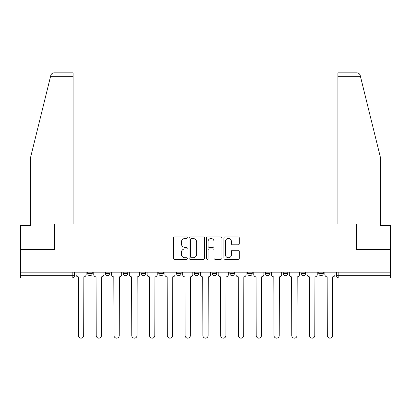 <?xml version="1.0" encoding="UTF-8"?>
<svg xmlns="http://www.w3.org/2000/svg" width="411" height="411" viewBox="0 0 411 411"><rect width="100%" height="100%" fill="white"/><g stroke="black" fill="none" stroke-linecap="round" stroke-linejoin="round"><path stroke-width="0.62" d="M187.267 237.717A0.781 0.781 0 0 0 186.486 236.936L174.598 236.936A1.12 1.12 0 0 0 173.483 238.051L173.483 258.185A1.12 1.12 0 0 0 174.598 259.305L186.486 259.305A0.781 0.781 0 0 0 187.267 258.524A0.781 0.781 0 0 0 186.486 257.738L184.945 257.738A3.581 3.581 0 0 1 181.369 254.157L181.369 252.482A3.581 3.581 0 0 1 184.945 248.902L186.486 248.902A0.781 0.781 0 0 0 187.267 248.121A0.781 0.781 0 0 0 186.486 247.335L184.945 247.335A3.581 3.581 0 0 1 181.369 243.759L181.369 242.079A3.581 3.581 0 0 1 184.945 238.498L186.486 238.498A0.781 0.781 0 0 0 187.267 237.717M283.22 272.164L283.22 273.418L287.777 273.418A2.281 2.281 0 0 1 285.496 275.699A2.281 2.281 0 0 1 283.22 273.418L283.22 272.164M229.888 272.164L229.888 273.418L234.445 273.418A2.281 2.281 0 0 1 232.164 275.699A2.281 2.281 0 0 1 229.888 273.418L229.888 272.164M194.331 272.164L194.331 273.418L198.888 273.418A2.281 2.281 0 0 1 196.612 275.699A2.281 2.281 0 0 1 194.331 273.418L194.331 272.164M176.555 272.164L176.555 273.418L181.112 273.418A2.281 2.281 0 0 1 178.836 275.699A2.281 2.281 0 0 1 176.555 273.418L176.555 272.164M140.999 272.164L140.999 273.418L145.561 273.418A2.281 2.281 0 0 1 143.28 275.699A2.281 2.281 0 0 1 140.999 273.418L140.999 272.164M238.19 244.817A1.12 1.12 0 0 0 239.31 243.702L239.31 238.051A1.12 1.12 0 0 0 238.19 236.936L224.992 236.936A1.12 1.12 0 0 0 223.872 238.051L223.872 258.185A1.12 1.12 0 0 0 224.992 259.305L238.19 259.305A1.12 1.12 0 0 0 239.31 258.185L239.31 251.362A1.12 1.12 0 0 0 238.19 250.242L232.539 250.242A1.12 1.12 0 0 0 231.424 251.362L231.424 254.748A2.99 2.99 0 0 1 228.429 257.738A2.99 2.99 0 0 1 225.439 254.748L225.439 241.493A2.99 2.99 0 0 1 228.429 238.498A2.99 2.99 0 0 1 231.424 241.493L231.424 243.702A1.12 1.12 0 0 0 232.539 244.817L238.19 244.817M50.589 76.276L50.789 75.454C51.308 73.836 52.413 72.973 54.108 72.855L73.086 72.855L73.086 76.276L50.589 76.276L30.352 158.322L30.352 225.557L20.55 225.557L20.55 249.487L54.509 249.487L54.509 224.077L356.491 224.077L356.491 249.487L390.45 249.487L390.45 272.164L20.55 272.164L20.55 275.699L74.453 275.699L74.453 272.164L74.453 275.699A2.281 2.281 0 0 1 72.172 277.975L20.55 277.975L20.55 275.699M73.086 76.276L73.086 224.077L54.396 224.077L54.396 249.487L20.55 249.487L20.55 272.164M204.519 238.051A1.12 1.12 0 0 0 203.404 236.936L190.206 236.936A1.12 1.12 0 0 0 189.086 238.051L189.086 258.185A1.12 1.12 0 0 0 190.206 259.305L203.404 259.305A1.12 1.12 0 0 0 204.519 258.185L204.519 238.051M207.596 236.936L220.794 236.936A1.12 1.12 0 0 1 221.914 238.051L221.914 258.185A1.12 1.12 0 0 1 220.794 259.305L215.148 259.305A1.12 1.12 0 0 1 214.028 258.185L214.028 250.022A1.12 1.12 0 0 0 212.908 248.902L209.163 248.902A1.12 1.12 0 0 0 208.043 250.022L208.043 258.524A0.781 0.781 0 0 1 207.262 259.305A0.781 0.781 0 0 1 206.481 258.524L206.481 238.051A1.12 1.12 0 0 1 207.596 236.936M336.547 272.164L336.547 275.699L390.45 275.699L390.45 277.975L338.828 277.975A2.281 2.281 0 0 1 336.547 275.699M390.45 272.164L390.45 275.699M323.329 272.164L323.329 273.418A2.281 2.281 0 0 1 321.053 275.699A2.281 2.281 0 0 1 318.772 273.418A2.281 2.281 0 0 0 321.053 275.699M318.772 272.164L318.772 273.418L323.329 273.418M305.553 272.164L305.553 273.418A2.281 2.281 0 0 1 303.272 275.699A2.281 2.281 0 0 1 300.996 273.418A2.281 2.281 0 0 0 303.272 275.699M300.996 272.164L300.996 273.418L305.553 273.418M287.777 272.164L287.777 273.418A2.281 2.281 0 0 1 285.496 275.699M270.001 272.164L270.001 273.418A2.281 2.281 0 0 1 267.72 275.699A2.281 2.281 0 0 1 265.439 273.418L270.001 273.418M265.439 272.164L265.439 273.418M252.22 272.164L252.22 273.418A2.281 2.281 0 0 1 249.945 275.699A2.281 2.281 0 0 1 247.663 273.418L252.22 273.418L252.22 272.164M247.663 272.164L247.663 273.418M234.445 272.164L234.445 273.418M216.669 272.164L216.669 273.418A2.281 2.281 0 0 1 214.388 275.699A2.281 2.281 0 0 1 212.112 273.418L216.669 273.418L216.669 272.164M212.112 272.164L212.112 273.418M198.888 272.164L198.888 273.418L198.888 272.164M181.112 273.418L181.112 272.164L181.112 273.418A2.281 2.281 0 0 1 178.836 275.699M163.337 272.164L163.337 273.418A2.281 2.281 0 0 1 161.055 275.699A2.281 2.281 0 0 1 158.78 273.418A2.281 2.281 0 0 0 161.055 275.699A2.281 2.281 0 0 0 163.337 273.418L163.337 272.164M158.78 272.164L158.78 273.418L163.337 273.418M145.561 272.164L145.561 273.418M127.78 272.164L127.78 273.418A2.281 2.281 0 0 1 125.504 275.699A2.281 2.281 0 0 1 123.223 273.418A2.281 2.281 0 0 0 125.504 275.699A2.281 2.281 0 0 0 127.78 273.418L123.223 273.418L123.223 272.164M105.447 272.164L105.447 273.418L110.004 273.418L110.004 272.164L110.004 273.418A2.281 2.281 0 0 1 107.728 275.699A2.281 2.281 0 0 1 105.447 273.418A2.281 2.281 0 0 0 107.728 275.699M87.671 272.164L87.671 273.418L92.228 273.418L92.228 272.164L92.228 273.418A2.281 2.281 0 0 1 89.947 275.699A2.281 2.281 0 0 1 87.671 273.418A2.281 2.281 0 0 0 89.947 275.699M191.434 238.498A0.781 0.781 0 0 0 190.653 239.284L190.653 256.957A0.781 0.781 0 0 0 191.434 257.738L193.057 257.738A3.581 3.581 0 0 0 196.638 254.157L196.638 242.079A3.581 3.581 0 0 0 193.057 238.498L191.434 238.498M214.028 241.55A2.99 2.99 0 0 0 211.038 238.555A2.99 2.99 0 0 0 208.043 241.55L208.043 246.22A1.12 1.12 0 0 0 209.163 247.335L212.908 247.335A1.12 1.12 0 0 0 214.028 246.22L214.028 241.55M75.989 274.558L75.989 272.164L75.989 274.558A2.281 2.281 48.4 0 0 78.27 276.834L78.439 335.525A2.62 2.62 48.4 0 0 81.059 338.145A2.62 2.62 48.4 0 0 83.68 335.525L83.854 276.834A2.281 2.281 48.4 0 0 86.13 274.558L86.13 272.164M78.27 276.834L78.439 335.525M83.68 335.525L83.854 276.834M93.765 274.558L93.765 272.164L93.765 274.558A2.281 2.281 48.4 0 0 96.046 276.834L96.215 335.525A2.62 2.62 48.4 0 0 98.835 338.145A2.62 2.62 48.4 0 0 101.46 335.525L101.63 276.834A2.281 2.281 48.4 0 0 103.911 274.558L103.911 272.164M111.545 274.558L111.545 272.164L111.545 274.558A2.281 2.281 48.4 0 0 113.821 276.834L113.996 335.525A2.62 2.62 48.4 0 0 116.616 338.145A2.62 2.62 48.4 0 0 119.236 335.525L119.406 276.834A2.281 2.281 48.4 0 0 121.687 274.558L121.687 272.164M50.789 75.454C51.108 74.535 51.108 74.535 50.789 75.454M360.411 76.276L360.211 75.454C359.892 74.535 359.892 74.535 360.211 75.454C359.892 74.535 359.892 74.535 360.211 75.454C359.692 73.836 358.587 72.973 356.892 72.855L337.914 72.855L337.914 224.077L356.604 224.077L356.604 249.487L390.45 249.487L390.45 225.557L380.648 225.557L380.648 158.322L360.411 76.276L337.914 76.276M96.046 276.834L96.215 335.525M101.46 335.525L101.63 276.834M113.821 276.834L113.996 335.525M119.236 335.525L119.406 276.834M129.321 274.558L129.321 272.164L129.321 274.558A2.281 2.281 48.4 0 0 131.602 276.834L131.772 335.525A2.62 2.62 48.4 0 0 134.392 338.145A2.62 2.62 48.4 0 0 137.012 335.525L137.182 276.834A2.281 2.281 48.4 0 0 139.463 274.558L139.463 272.164M147.097 274.558L147.097 272.164L147.097 274.558A2.281 2.281 48.4 0 0 149.378 276.834L149.547 335.525A2.62 2.62 48.4 0 0 152.168 338.145A2.62 2.62 48.4 0 0 154.788 335.525L154.962 276.834A2.281 2.281 48.4 0 0 157.238 274.558L157.238 272.164M164.873 274.558L164.873 272.164L164.873 274.558A2.281 2.281 48.4 0 0 167.154 276.834L167.323 335.525A2.62 2.62 48.4 0 0 169.943 338.145A2.62 2.62 48.4 0 0 172.569 335.525L172.738 276.834A2.281 2.281 48.4 0 0 175.019 274.558L175.019 272.164M131.602 276.834L131.772 335.525M137.012 335.525L137.182 276.834M149.378 276.834L149.547 335.525M154.788 335.525L154.962 276.834M167.154 276.834L167.323 335.525M172.569 335.525L172.738 276.834M182.654 274.558L182.654 272.164L182.654 274.558A2.281 2.281 48.4 0 0 184.929 276.834L185.104 335.525A2.62 2.62 48.4 0 0 187.724 338.145A2.62 2.62 48.4 0 0 190.344 335.525L190.514 276.834A2.281 2.281 48.4 0 0 192.795 274.558L192.795 272.164M184.929 276.834L185.104 335.525M190.344 335.525L190.514 276.834M200.429 274.558L200.429 272.164L200.429 274.558A2.281 2.281 48.4 0 0 202.71 276.834L202.88 335.525A2.62 2.62 48.4 0 0 205.5 338.145A2.62 2.62 48.4 0 0 208.12 335.525L208.29 276.834A2.281 2.281 48.4 0 0 210.571 274.558L210.571 272.164M202.71 276.834L202.88 335.525M208.12 335.525L208.29 276.834M218.205 274.558L218.205 272.164L218.205 274.558A2.281 2.281 48.4 0 0 220.486 276.834L220.656 335.525A2.62 2.62 48.4 0 0 223.276 338.145A2.62 2.62 48.4 0 0 225.896 335.525L226.071 276.834A2.281 2.281 48.4 0 0 228.346 274.558L228.346 272.164M220.486 276.834L220.656 335.525M225.896 335.525L226.071 276.834M235.981 274.558L235.981 272.164L235.981 274.558A2.281 2.281 48.4 0 0 238.262 276.834L238.431 335.525A2.62 2.62 48.4 0 0 241.057 338.145A2.62 2.62 48.4 0 0 243.677 335.525L243.846 276.834A2.281 2.281 48.4 0 0 246.127 274.558L246.127 272.164M238.262 276.834L238.431 335.525M243.677 335.525L243.846 276.834M253.762 274.558L253.762 272.164L253.762 274.558A2.281 2.281 48.4 0 0 256.038 276.834L256.212 335.525A2.62 2.62 48.4 0 0 258.832 338.145A2.62 2.62 48.4 0 0 261.453 335.525L261.622 276.834A2.281 2.281 48.4 0 0 263.903 274.558L263.903 272.164M256.038 276.834L256.212 335.525M261.453 335.525L261.622 276.834M271.537 274.558L271.537 272.164L271.537 274.558A2.281 2.281 48.4 0 0 273.818 276.834L273.988 335.525A2.62 2.62 48.4 0 0 276.608 338.145A2.62 2.62 48.4 0 0 279.228 335.525L279.398 276.834A2.281 2.281 48.4 0 0 281.679 274.558L281.679 272.164M273.818 276.834L273.988 335.525M279.228 335.525L279.398 276.834M289.313 274.558L289.313 272.164L289.313 274.558A2.281 2.281 48.4 0 0 291.594 276.834L291.764 335.525A2.62 2.62 48.4 0 0 294.384 338.145A2.62 2.62 48.4 0 0 297.004 335.525L297.179 276.834A2.281 2.281 48.4 0 0 299.455 274.558L299.455 272.164M291.594 276.834L291.764 335.525M297.004 335.525L297.179 276.834M307.089 274.558L307.089 272.164L307.089 274.558A2.281 2.281 48.4 0 0 309.37 276.834L309.54 335.525A2.62 2.62 48.4 0 0 312.165 338.145A2.62 2.62 48.4 0 0 314.785 335.525L314.954 276.834A2.281 2.281 48.4 0 0 317.235 274.558L317.235 272.164M309.37 276.834L309.54 335.525M314.785 335.525L314.954 276.834M324.87 274.558L324.87 272.164L324.87 274.558A2.281 2.281 48.4 0 0 327.146 276.834L327.32 335.525A2.62 2.62 48.4 0 0 329.941 338.145A2.62 2.62 48.4 0 0 332.561 335.525L332.73 276.834A2.281 2.281 48.4 0 0 335.011 274.558L335.011 272.164M327.146 276.834L327.32 335.525M332.561 335.525L332.73 276.834M72.172 272.164L72.172 277.975M338.828 272.164L338.828 277.975"/></g></svg>
